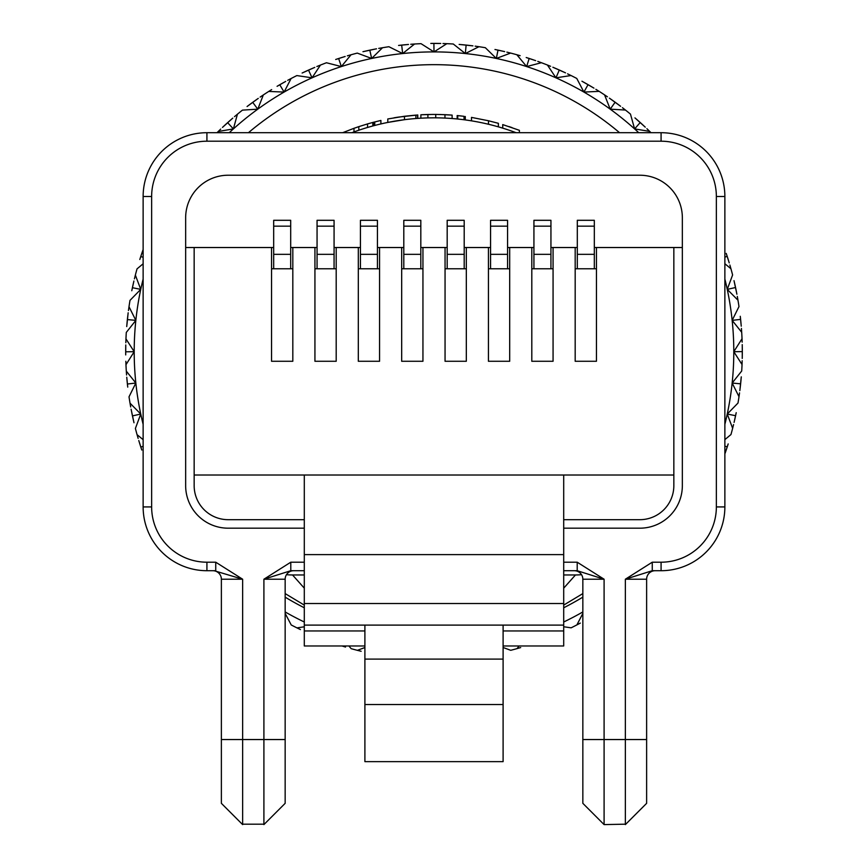 <?xml version="1.0" encoding="UTF-8"?>
<svg xmlns="http://www.w3.org/2000/svg" width="868" height="868" viewBox="0 0 868 868"><rect width="100%" height="100%" fill="white"/><g stroke="black" fill="none" stroke-linecap="round" stroke-linejoin="round"><path stroke-width="1.3" d="M742.303 350.271L742.227 358.441M724.867 263.731L730.932 268.733L729.869 265.033L730.932 268.733A308.303 308.303 0 0 1 732.603 274.961L727.254 289.369L737.974 300.23L737.312 296.433L737.974 300.23A308.303 308.303 0 0 1 738.983 306.599L732.158 320.368L741.695 332.281L741.424 328.44L741.695 332.281A308.303 308.303 0 0 1 742.031 338.726L733.796 351.703L742.303 351.605L742.227 344.607L742.292 348.502A308.303 308.303 0 0 1 742.303 351.703A308.303 308.303 0 0 1 742.292 354.35L742.238 358.31M742.303 351.605L742.303 352.462M519.173 645.976L516.97 648.635L520.681 647.571L516.97 648.635A308.303 308.303 0 0 1 510.742 650.306L503.104 647.495M582.84 613.426L576.894 624.895L580.301 623.094L576.894 624.895A308.303 308.303 0 0 1 571.144 627.824L563.701 626.761M724.867 424.333A299.796 299.796 0 0 0 733.796 351.703L742.042 364.549L742.173 360.697L742.042 364.549A308.303 308.303 0 0 1 741.706 370.994L732.158 383.038L739.004 396.676L739.547 392.868L739.004 396.676A308.303 308.303 0 0 1 737.995 403.056L727.254 414.036L732.635 428.315L733.568 424.582L732.635 428.315A308.303 308.303 0 0 1 730.965 434.542L724.867 439.631M725.105 453.237L726.386 449.494A308.303 308.303 0 0 0 728.187 443.928L725.062 453.356M724.867 446.141L727.243 446.879M734.122 422.249L735.012 418.387A308.303 308.303 0 0 0 736.216 412.669L734.1 422.38M727.254 414.036L735.587 415.707M741.272 376.864L739.84 390.622M732.158 383.038L740.632 383.83M741.283 376.842L740.936 380.748A308.303 308.303 0 0 1 740.328 386.564L739.851 390.491M741.239 326.053L740.881 322.115A308.303 308.303 0 0 0 740.263 316.299L741.25 326.184M733.796 351.703A299.796 299.796 0 0 0 732.158 320.368L740.61 319.381M742.151 342.101L742.031 338.726L742.162 342.155M734.013 280.679L736.899 294.209M732.158 320.368A299.796 299.796 0 0 0 727.254 289.369L735.543 287.514M734.013 280.657L734.881 284.476A308.303 308.303 0 0 1 736.107 290.194L736.867 294.078M729.185 262.744L728.024 258.957A308.303 308.303 0 0 0 726.212 253.391L729.229 262.863M724.867 257.123L727.189 256.342M217 132.706A308.303 308.303 0 0 1 218.237 131.48L233.394 128.909L237.431 114.196L234.479 116.67L237.431 114.196A308.303 308.303 0 0 1 242.443 110.127L257.785 109.162L263.329 94.948L260.14 97.097L263.329 94.948A308.303 308.303 0 0 1 268.744 91.433L284.096 92.073L291.106 78.511L287.699 80.323L291.106 78.511A308.303 308.303 0 0 1 296.856 75.581L312.057 77.827L320.444 65.078L316.874 66.51L320.444 65.078A308.303 308.303 0 0 1 326.466 62.756L341.352 66.576L351.03 54.771L347.319 55.834L351.03 54.771A308.303 308.303 0 0 1 357.258 53.1L371.667 58.46L382.517 47.729L378.73 48.391L382.517 47.729A308.303 308.303 0 0 1 388.897 46.72L402.665 53.545L414.579 44.008L410.738 44.279L414.579 44.008A308.303 308.303 0 0 1 421.023 43.671L434 51.906L446.846 43.671L442.995 43.53L446.846 43.671A308.303 308.303 0 0 1 453.291 44.008L465.335 53.545L478.973 46.698L475.154 46.156L478.973 46.698A308.303 308.303 0 0 1 485.342 47.707L496.333 58.46L510.612 53.067L506.869 52.134L510.612 53.067A308.303 308.303 0 0 1 516.84 54.738L526.648 66.576L541.404 62.713L537.791 61.389L541.404 62.713A308.303 308.303 0 0 1 547.426 65.024L555.943 77.827L571.025 75.527L567.563 73.834L571.025 75.527A308.303 308.303 0 0 1 576.775 78.456L583.904 92.073L599.148 91.357L595.882 89.317L599.148 91.357A308.303 308.303 0 0 1 604.551 94.872L610.215 109.162L625.448 110.052L622.421 107.675L625.448 110.052A308.303 308.303 0 0 1 630.472 114.109L634.606 128.909L649.665 131.383L646.899 128.703L649.665 131.383A308.303 308.303 0 0 1 651 132.706M634.975 117.907L645.25 127.151M638.74 132.706A299.796 299.796 0 0 0 634.606 128.909L640.226 122.529M634.953 117.885L637.904 120.457A308.303 308.303 0 0 1 642.255 124.374L645.163 127.064M609.434 98.182L620.62 106.297M634.606 128.909A299.796 299.796 0 0 0 610.215 109.162L615.141 102.218M609.412 98.16L612.613 100.406A308.303 308.303 0 0 1 617.354 103.845L620.522 106.222M581.972 81.234L593.951 88.135M610.215 109.162A299.796 299.796 0 0 0 583.904 92.073L588.07 84.652M604.551 94.872L607.405 96.782L604.551 94.872M581.951 81.223L585.368 83.122A308.303 308.303 0 0 1 590.435 86.04L593.842 88.069M552.883 67.248L565.524 72.858M583.904 92.073A299.796 299.796 0 0 0 555.943 77.827L559.307 70.015M552.862 67.237L556.464 68.767A308.303 308.303 0 0 1 561.813 71.143L565.404 72.803M535.534 60.597L531.78 59.317A308.303 308.303 0 0 0 526.214 57.516L535.654 60.641M555.943 77.827A299.796 299.796 0 0 0 526.648 66.576L529.176 58.46M547.426 65.024L550.605 66.304L547.426 65.024M504.547 51.581L500.684 50.702A308.303 308.303 0 0 0 494.966 49.487L504.677 51.613M526.648 66.576A299.796 299.796 0 0 0 496.333 58.46L498.004 50.116M520.095 55.66L516.84 54.738L520.138 55.682M459.161 44.431L472.919 45.863M496.333 58.46A299.796 299.796 0 0 0 465.335 53.545L466.127 45.082M459.139 44.431L463.035 44.767A308.303 308.303 0 0 1 468.861 45.375L472.789 45.852M440.608 43.476L436.647 43.411A308.303 308.303 0 0 0 430.799 43.422L440.738 43.476M465.335 53.545A299.796 299.796 0 0 0 434 51.906L433.902 43.4M408.351 44.474L404.401 44.821A308.303 308.303 0 0 0 398.586 45.44L408.481 44.463M434 51.906A299.796 299.796 0 0 0 402.665 53.545L401.678 45.103M362.976 51.689L376.506 48.803M402.665 53.545A299.796 299.796 0 0 0 371.667 58.46L369.801 50.16M362.954 51.7L366.773 50.821A308.303 308.303 0 0 1 372.491 49.595L376.376 48.836M345.03 56.518L341.243 57.679A308.303 308.303 0 0 0 335.688 59.491L345.16 56.474M371.667 58.46A299.796 299.796 0 0 0 341.352 66.576L338.639 58.525M302.151 73.01L314.78 67.379M341.352 66.576A299.796 299.796 0 0 0 312.057 77.827L308.509 70.091M302.129 73.02L305.677 71.371A308.303 308.303 0 0 1 311.026 68.984L314.661 67.433M285.605 81.462L282.143 83.393A308.303 308.303 0 0 0 277.076 86.323L285.713 81.397M312.057 77.827A299.796 299.796 0 0 0 284.096 92.073L279.767 84.749M247.087 106.514L258.273 98.377M284.096 92.073A299.796 299.796 0 0 0 257.785 109.162L252.707 102.337M268.744 91.433L271.641 89.61L268.744 91.433M247.076 106.525L250.201 104.182A308.303 308.303 0 0 1 254.932 100.731L258.165 98.453M222.49 127.401L232.754 118.135M257.785 109.162A299.796 299.796 0 0 0 233.394 128.909L227.633 122.659M222.468 127.412L225.333 124.742A308.303 308.303 0 0 1 229.673 120.826L232.657 118.222M218.237 131.48L220.7 129.093L218.237 131.48M143.133 439.675L137.068 434.673L138.131 438.383L137.068 434.673A308.303 308.303 0 0 1 135.397 428.445L140.746 414.036L130.026 403.186L130.688 406.983L130.026 403.186A308.303 308.303 0 0 1 129.017 396.817L135.842 383.038L126.305 371.124L126.576 374.976L126.305 371.124A308.303 308.303 0 0 1 125.968 364.69L134.204 351.703L125.958 338.856L125.827 342.708L125.958 338.856A308.303 308.303 0 0 1 126.294 332.422L135.842 320.368L128.996 306.729L128.453 310.549L128.996 306.729A308.303 308.303 0 0 1 130.005 300.361L140.746 289.369L135.365 275.091L134.431 278.834L135.365 275.091A308.303 308.303 0 0 1 137.035 268.863L143.133 263.785M142.894 250.168L141.614 253.923A308.303 308.303 0 0 0 139.813 259.489L142.938 250.049M143.133 257.275L140.757 256.527M133.878 281.156L132.988 285.019A308.303 308.303 0 0 0 131.784 290.747L133.9 281.026M143.133 279.073A299.796 299.796 0 0 0 140.746 289.369L132.413 287.699M126.728 326.542L128.16 312.784M140.746 289.369A299.796 299.796 0 0 0 135.842 320.368L127.368 319.576M126.717 326.563L127.064 322.668A308.303 308.303 0 0 1 127.672 316.853L128.149 312.914M125.762 345.095L125.708 349.055A308.303 308.303 0 0 0 125.708 354.914L125.773 344.965M135.842 320.368A299.796 299.796 0 0 0 134.204 351.703L125.697 351.8M126.761 377.352L127.119 381.302A308.303 308.303 0 0 0 127.737 387.117L126.75 377.222M134.204 351.703A299.796 299.796 0 0 0 135.842 383.038L127.39 384.025M125.849 361.305L125.968 364.69L125.838 361.262M133.987 422.727L131.101 409.197M135.842 383.038A299.796 299.796 0 0 0 140.746 414.036L132.457 415.902M133.987 422.749L133.119 418.94A308.303 308.303 0 0 1 131.893 413.211L131.133 409.327M138.815 440.673L139.976 444.459A308.303 308.303 0 0 0 141.788 450.015L138.772 440.543M143.133 446.293L140.811 447.074M304.299 626.794L296.975 627.889L300.436 629.582L296.975 627.889A308.303 308.303 0 0 1 291.225 624.96L285.16 613.405M364.896 647.539L357.388 650.338L361.131 651.271L357.388 650.338A308.303 308.303 0 0 1 351.16 648.667L348.903 645.976M345.497 647.04L342.046 645.976L345.518 647.04M563.701 621.998A299.796 299.796 0 0 0 582.84 611.951M727.655 445.62L727.319 446.662M735.858 414.405L735.641 415.479M740.762 382.506L740.654 383.602M740.458 318.057L740.578 319.142M735.272 286.212L735.5 287.275M726.766 255.073L727.113 256.114M727.254 289.369A299.796 299.796 0 0 0 724.867 279.073M639.228 121.639L640.052 122.366M614.056 101.447L614.945 102.088M586.909 83.99L587.864 84.543M558.091 69.473L559.09 69.917M527.907 58.047L528.948 58.384M496.702 49.845L497.776 50.073M464.803 44.941L465.899 45.049M432.568 43.4L433.664 43.4M400.354 45.245L401.439 45.125M368.499 50.442L369.573 50.203M337.37 58.937L338.411 58.59M307.294 70.644L308.292 70.189M278.606 85.422L279.561 84.869M251.633 103.129L252.512 102.478M226.646 123.549L227.459 122.811M233.394 128.909A299.796 299.796 0 0 0 229.261 132.706M140.345 257.796L140.681 256.754M132.142 289.001L132.359 287.937M127.238 320.9L127.346 319.815M125.697 353.135L125.697 352.039M127.542 385.349L127.422 384.264M132.728 417.204L132.5 416.13M141.234 448.333L140.887 447.291M140.746 414.036A299.796 299.796 0 0 0 143.133 424.333M285.16 611.951A299.796 299.796 0 0 0 304.299 621.998M304.299 605.105L285.16 593.593M304.299 607.774A287.048 287.048 0 0 1 285.16 597.141M248.443 132.706A287.048 287.048 0 0 1 619.557 132.706M351.898 132.706A233.883 233.883 0 0 1 516.102 132.706M372.817 125.958L367.533 127.466L367.533 123.918L372.817 122.442L372.817 125.958M404.466 119.686L387.79 122.431L387.79 118.959L404.466 116.258L404.466 119.686M433.859 117.82L427.902 117.896L427.902 114.5L435.736 114.424L435.736 117.82M304.299 574.963L292.538 574.963L304.299 574.963M563.701 574.963L575.462 574.963L563.701 574.963M582.84 597.141A287.048 287.048 0 0 1 563.701 607.774A287.048 287.048 0 0 0 582.84 597.141M582.84 593.593L563.701 605.094M286.483 574.67A63.787 63.364 -90 0 0 292.538 574.963L304.299 588.178M563.701 588.178L575.462 574.963A63.787 63.364 -90 0 0 581.517 574.67M342.654 132.706L353.992 128.312L353.992 131.925M372.817 122.442L380.9 120.435L380.9 123.929M374.748 121.932L374.748 125.448M353.992 128.312L358.82 126.641L358.82 130.233M358.82 126.641L367.533 123.918M398.238 117.126L417.779 114.967L417.779 118.384M417.573 114.988L417.573 118.395M404.466 116.258L415.88 115.108L415.88 118.525M394.029 117.809L397.663 117.213M435.736 114.424L444.959 114.674L444.959 118.081M432.969 114.424L420.882 114.782L420.882 118.189M422.217 114.706L427.501 114.511M439.978 114.489L452.119 115.108L452.119 118.525M445.306 114.684L450.926 115.021M464.022 116.323L464.022 119.751L464.022 116.323L457.74 115.607L457.74 119.025M465.281 116.486L465.281 119.925M461.19 115.976L457.165 115.552L457.165 118.97M497.017 122.941L498.384 123.321L498.384 126.858M488.489 124.254L488.489 120.76L471.498 117.397L471.498 120.847M488.489 120.76L498.351 123.31L498.351 126.847M519.379 132.706L519.379 130.308L502.735 124.591L502.735 128.149M508.984 126.576L512.055 127.618M151.64 506.923L143.133 506.923L143.133 196.493A63.787 63.787 0 0 1 206.92 132.706L661.08 132.706A63.787 63.787 0 0 1 724.867 196.493L724.867 506.923A63.787 63.787 0 0 1 661.08 570.71L652.259 570.71L625.361 579.216L652.259 562.204L661.08 562.204A55.281 55.281 0 0 0 716.36 506.923L716.36 196.493A55.281 55.281 0 0 0 661.08 141.202L206.92 141.202A55.281 55.281 0 0 0 151.64 196.493L151.64 506.923A55.281 55.281 0 0 0 206.92 562.204L206.92 570.71A63.787 63.787 0 0 1 143.133 506.923A63.787 63.787 0 0 0 206.92 570.71L215.741 570.71L215.741 562.204L242.639 579.216L242.639 739.547L263.905 739.547L263.905 579.216L290.791 570.71L304.299 570.71L290.791 570.71L290.791 562.204L304.299 562.204M563.701 570.71L577.209 570.71L563.701 570.71M575.636 570.71L574.334 570.71A8.506 8.506 0 0 1 582.84 579.216L582.84 803.334L582.84 739.547L625.361 739.547L625.361 579.216L646.627 579.216L646.627 803.334L646.627 739.547L625.361 739.547L625.361 824.6L646.627 803.334M221.373 803.019L221.373 579.216L242.639 579.216L214.179 570.71M293.666 570.71A8.506 8.506 0 0 0 285.16 579.216L263.905 579.216L290.791 562.204M574.334 570.71A8.506 8.506 0 0 1 582.84 579.216L604.095 579.216L577.209 570.71L577.209 562.204L604.095 579.216L604.095 824.177M285.16 579.216L285.16 803.334L285.16 739.547L263.905 739.547L263.905 824.6L285.16 803.334M212.866 570.71A8.506 8.506 0 0 1 221.373 579.216A8.506 8.506 0 0 0 212.866 570.71M652.259 570.71L652.259 562.204M655.134 570.71A8.506 8.506 0 0 0 646.627 579.216M577.307 226.168L594.32 226.168L594.32 220.298L577.307 220.298L577.307 268.787M594.32 226.168L594.32 254.335L577.307 254.335M594.32 254.335L594.32 268.787M533.928 226.168L550.941 226.168L550.941 220.298L533.928 220.298L533.928 268.787M550.941 226.168L550.941 254.335L533.928 254.335M550.941 254.335L550.941 268.787M490.561 226.168L507.563 226.168L507.563 220.298L490.561 220.298L490.561 268.787M507.563 226.168L507.563 254.335L490.561 254.335M507.563 254.335L507.563 268.787M447.183 226.168L464.196 226.168L464.196 220.298L447.183 220.298L447.183 268.787M464.196 226.168L464.196 254.335L447.183 254.335M464.196 254.335L464.196 268.787M403.804 226.168L420.817 226.168L420.817 220.298L403.804 220.298L403.804 268.787M420.817 226.168L420.817 254.335L403.804 254.335M420.817 254.335L420.817 268.787M360.437 226.168L377.439 226.168L377.439 220.298L360.437 220.298L360.437 268.787M377.439 226.168L377.439 254.335L360.437 254.335M377.439 254.335L377.439 268.787M317.059 226.168L334.071 226.168L334.071 220.298L317.059 220.298L317.059 268.787M334.071 226.168L334.071 254.335L317.059 254.335M334.071 254.335L334.071 268.787M273.68 226.168L290.693 226.168L290.693 220.298L273.68 220.298L273.68 268.787M290.693 226.168L290.693 254.335L273.68 254.335M290.693 254.335L290.693 268.787M304.299 528.189L228.175 528.189A42.521 42.521 0 0 1 185.654 485.657L185.654 247.521L271.554 247.521L271.554 361.272L292.82 361.272L292.82 247.521L290.693 247.521M273.68 247.521L271.554 247.521M292.82 247.521L314.932 247.521L314.932 361.272L336.198 361.272L336.198 247.521L334.071 247.521M317.059 247.521L314.932 247.521M336.198 247.521L358.31 247.521L358.31 361.272L379.566 361.272L379.566 247.521L377.439 247.521M360.437 247.521L358.31 247.521M379.566 247.521L401.678 247.521L401.678 361.272L422.944 361.272L422.944 247.521L420.817 247.521M403.804 247.521L401.678 247.521M422.944 247.521L445.056 247.521L445.056 361.272L466.322 361.272L466.322 247.521L464.196 247.521M447.183 247.521L445.056 247.521M466.322 247.521L488.434 247.521L488.434 361.272L509.69 361.272L509.69 247.521L507.563 247.521M490.561 247.521L488.434 247.521M509.69 247.521L531.802 247.521L531.802 361.272L553.068 361.272L553.068 247.521L550.941 247.521M533.928 247.521L531.802 247.521M553.068 247.521L575.18 247.521L575.18 361.272L596.446 361.272L596.446 247.521L594.32 247.521M577.307 247.521L575.18 247.521M596.446 247.521L673.839 247.521L673.839 485.657A34.015 34.015 0 0 1 639.825 519.682A34.015 34.015 0 0 0 673.839 485.657L673.839 475.024L194.161 475.024L194.161 485.657A34.015 34.015 0 0 0 228.175 519.682L304.299 519.682L228.175 519.682A34.015 34.015 0 0 1 194.161 485.657L194.161 247.521M503.104 645.976L563.701 645.976L563.701 603.52L304.299 603.52L304.299 645.976L364.896 645.976M563.701 528.189L639.825 528.189A42.521 42.521 0 0 0 682.346 485.657L682.346 247.521L673.839 247.521M682.346 247.521L682.346 217.749A42.521 42.521 0 0 0 639.825 175.227L228.175 175.227A42.521 42.521 0 0 0 185.654 217.749L185.654 247.521M563.701 519.682L639.825 519.682L563.701 519.682M364.896 704.534L503.104 704.534L503.104 761.637L364.896 761.637L364.896 625.112L563.701 625.112M563.701 603.52L563.701 475.024M304.299 603.52L304.299 475.024M503.104 704.534L503.104 625.112M364.896 659.105L503.104 659.105M401.678 268.787L422.944 268.787M358.31 268.787L379.566 268.787M314.932 268.787L336.198 268.787M271.554 268.787L292.82 268.787M445.056 268.787L466.322 268.787M488.434 268.787L509.69 268.787M531.802 268.787L553.068 268.787M575.18 268.787L596.446 268.787M373.5 122.258L373.5 125.784M206.92 562.204L215.741 562.204M563.701 562.204L577.209 562.204M716.36 506.923L724.867 506.923A63.787 63.787 0 0 1 661.08 570.71L661.08 562.204M661.08 141.202L661.08 132.706A63.787 63.787 0 0 1 724.867 196.493L716.36 196.493M151.64 196.493L143.133 196.493A63.787 63.787 0 0 1 206.92 132.706L206.92 141.202M263.905 824.177L242.639 824.177M221.373 739.547L242.639 739.547L242.639 824.6L221.373 803.334M625.361 824.177L604.095 824.6L582.84 803.334M304.299 630.96L364.896 630.96M304.299 625.112L364.896 625.112M503.104 630.96L563.701 630.96M304.299 554.609L563.701 554.609"/></g></svg>
